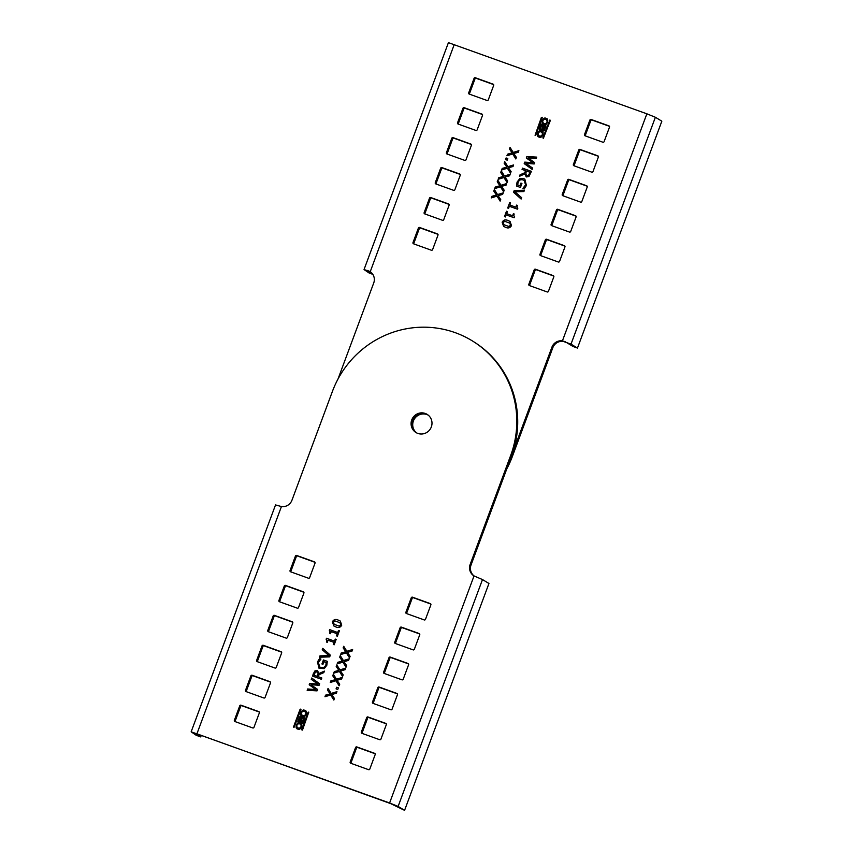 <?xml version="1.0" encoding="UTF-8"?>
<svg xmlns="http://www.w3.org/2000/svg" width="853" height="853" viewBox="0 0 853 853"><rect width="100%" height="100%" fill="white"/><g stroke="black" fill="none" stroke-linecap="round" stroke-linejoin="round"><path stroke-width="1.28" d="M534.223 269.793A0.97 0.949 122.6 0 1 535.449 269.207L553.266 275.626A0.97 0.949 122.6 0 1 553.821 276.852L548.426 291.374A0.97 0.949 122.6 0 1 547.2 291.961L529.372 285.542A0.97 0.949 122.6 0 1 528.817 284.305L534.223 269.793L535.108 270.358A0.97 0.949 -57.4 0 1 536.345 269.772L553.768 276.052M370.543 271.947L364.05 269.516L448.422 42.65L646.862 113.812L655.381 117.266L661.843 121.19L577.47 348.067L573.035 346.478L566.573 342.554L571.009 344.143L563.321 341.424A9.692 9.458 -57.4 0 0 552.808 347.736L512.312 456.632A96.933 94.598 122.6 0 1 506.789 468.873M513.143 451.418L551.923 347.171A9.692 9.458 122.6 0 1 562.426 340.859L563.321 341.424M367.376 270.433L369.839 271.478A9.692 9.458 122.6 0 1 373.721 282.983L337.969 379.116M500.988 185.261L497.811 180.228L497.224 181.806L499.922 185.73L495.284 187.042L494.697 188.609L500.466 186.839L503.611 191.818L504.198 190.24L501.532 186.37L506.096 185.112L506.682 183.555L500.988 185.261L506.639 183.662M507.908 166.655L504.731 161.612L504.144 163.2L506.853 167.113L502.204 168.425L501.617 170.003L507.386 168.222L510.531 173.212L511.118 171.624L508.452 167.764L513.026 166.506L513.602 164.938L507.908 166.655L513.559 165.055M513.207 152.41L510.03 147.377L509.444 148.955L512.141 152.879L507.503 154.19L506.917 155.758L512.685 153.977L515.82 158.967L516.417 157.378L513.751 153.519L518.315 152.261L518.901 150.693L513.207 152.41L518.859 150.81M513.805 215.702L514.167 213.986L513.367 213.708L512.6 215.777L506.629 213.623L507.396 211.555L506.49 211.224L504.486 216.63L505.392 216.95L506.16 214.881L514.167 217.771L514.54 216.747L513.805 215.702L514.54 216.747M513.538 192.277L521.13 199.048L521.631 197.683L514.924 191.797L523.913 191.552L524.414 190.198L514.188 190.55L513.538 192.277L521.13 199.026M524.766 172.743L525.544 170.675L522.047 169.416L522.516 168.148L531.419 171.357L528.967 176.486L526.589 176.912L524.723 173.959L519.477 176.304L520.042 174.801L524.766 172.743L520.149 174.865L519.637 176.23M526.589 176.912L525.949 176.603M426.095 414.014A10.662 10.407 122.6 0 1 427.918 414.899M609.511 127.118L604.105 141.63A0.97 0.949 122.6 0 1 602.879 142.227L585.062 135.798A0.97 0.949 122.6 0 1 584.508 134.571L589.903 120.06A0.97 0.949 122.6 0 1 591.14 119.473L608.957 125.892A0.97 0.949 122.6 0 1 609.511 127.118M493.674 85.396L488.279 99.908A0.97 0.949 122.6 0 1 487.052 100.494L469.235 94.075A0.97 0.949 122.6 0 1 468.681 92.849L474.076 78.327A0.97 0.949 122.6 0 1 475.302 77.74L493.13 84.159A0.97 0.949 122.6 0 1 493.674 85.396M598.369 157.059L592.974 171.581A0.97 0.949 122.6 0 1 591.747 172.167L573.92 165.749A0.97 0.949 122.6 0 1 573.365 164.522L578.771 150A0.97 0.949 122.6 0 1 579.997 149.414L597.814 155.832A0.97 0.949 122.6 0 1 598.369 157.059M482.542 115.336L477.147 129.859A0.97 0.949 122.6 0 1 475.91 130.445L458.093 124.026A0.97 0.949 122.6 0 1 457.539 122.8L462.944 108.278A0.97 0.949 122.6 0 1 464.171 107.691L481.988 114.11A0.97 0.949 122.6 0 1 482.542 115.336M587.237 187.01L581.831 201.532A0.97 0.949 122.6 0 1 580.605 202.118L562.788 195.7A0.97 0.949 122.6 0 1 562.234 194.463L567.629 179.951A0.97 0.949 122.6 0 1 568.866 179.365L586.683 185.783A0.97 0.949 122.6 0 1 587.237 187.01M471.4 145.287L466.005 159.81A0.97 0.949 122.6 0 1 464.778 160.396L446.961 153.977A0.97 0.949 122.6 0 1 446.407 152.74L451.802 138.229A0.97 0.949 122.6 0 1 453.028 137.642L470.856 144.061A0.97 0.949 122.6 0 1 471.4 145.287M576.095 216.961L570.7 231.472A0.97 0.949 122.6 0 1 569.473 232.059L551.646 225.64A0.97 0.949 122.6 0 1 551.091 224.414L556.497 209.891A0.97 0.949 122.6 0 1 557.723 209.305L575.54 215.724A0.97 0.949 122.6 0 1 576.095 216.961M460.268 175.228L454.862 189.75A0.97 0.949 122.6 0 1 453.636 190.336L435.819 183.917A0.97 0.949 122.6 0 1 435.265 182.691L440.67 168.169A0.97 0.949 122.6 0 1 441.897 167.583L459.714 174.001A0.97 0.949 122.6 0 1 460.268 175.228M564.963 246.901L559.557 261.423A0.97 0.949 122.6 0 1 558.331 262.01L540.514 255.591A0.97 0.949 122.6 0 1 539.96 254.365L545.355 239.842A0.97 0.949 122.6 0 1 546.592 239.256L564.409 245.675A0.97 0.949 122.6 0 1 564.963 246.901M449.126 205.178L443.731 219.701A0.97 0.949 122.6 0 1 442.504 220.287L424.677 213.868A0.97 0.949 122.6 0 1 424.133 212.642L429.528 198.12A0.97 0.949 122.6 0 1 430.754 197.533L448.582 203.952A0.97 0.949 122.6 0 1 449.126 205.178M437.994 235.129L432.588 249.641A0.97 0.949 122.6 0 1 431.362 250.228L413.545 243.809A0.97 0.949 122.6 0 1 412.991 242.583L418.386 228.06A0.97 0.949 122.6 0 1 419.623 227.474L437.44 233.893A0.97 0.949 122.6 0 1 437.994 235.129M539.139 137.013C535.439 136.906 538.52 128.611 541.42 130.893C545.131 130.989 542.05 139.295 539.139 137.013L538.606 136.747M546.645 118.706L546.059 118.407C549.769 118.514 546.688 126.809 543.787 124.538C540.077 124.431 543.158 116.136 546.059 118.407L546.602 118.674M543.787 124.538L543.244 124.271M542.305 117.661L535.78 135.2L535.066 135.286L541.41 117.33L542.305 117.661M543.382 138.282L542.903 137.77L549.844 120.028L550.324 120.54L543.382 138.282M541.133 124.197L546.037 125.967L544.491 130.093A1.279 1.248 122.6 0 1 542.06 129.827A1.503 1.461 122.6 0 1 539.586 128.355L541.133 124.197L546.027 125.988M526.29 157.986L532.922 162.699L524.755 162.123L524.2 163.616L532.144 169.406L532.635 168.094L525.928 163.339L534.17 163.957L534.671 162.614L528.028 157.89L536.228 158.434L536.718 157.112L526.834 156.536L526.29 157.986L533.029 162.763L524.862 162.198L524.307 163.68L532.155 169.395M525.491 184.909L522.932 188.364L524.286 188.854L526.418 185.496L524.862 179.162L523.699 178.608L519.626 178.767L517.057 182.115L516.555 186.061L520.447 187.468L521.94 183.448L520.927 183.075L519.946 185.719L517.664 184.898L518.112 182.382C519.125 180.036 520.82 179.237 523.209 179.994L524.211 180.484L525.597 184.973L523.038 188.406M517.003 207.087L517.366 205.37L516.577 205.093L515.809 207.162L509.827 205.008L510.595 202.939L509.699 202.609L507.684 208.015L508.591 208.335L509.358 206.266L517.366 209.156L517.75 208.132L517.003 207.087L517.75 208.132M511.501 225.608C510.158 227.964 508.185 228.529 505.573 227.303L503.579 226.365L502.14 222.228C503.483 219.861 505.466 219.296 508.079 220.522L510.041 221.449L511.501 225.608M505.509 159.554L507.194 160.161L507.791 158.551L506.106 157.944L505.509 159.554M504.454 175.953L501.276 170.92L500.69 172.509L503.387 176.422L498.738 177.733L498.152 179.311L503.931 177.531L507.066 182.521L507.652 180.932L504.987 177.061L509.561 175.803L510.147 174.247L504.454 175.953L510.105 174.353M497.534 194.569L494.356 189.526L493.77 191.115L496.467 195.028L491.818 196.339L491.232 197.917L497.011 196.137L500.146 201.127L500.732 199.538L498.067 195.678L502.641 194.42L503.217 192.853L497.534 194.569L503.185 192.97M364.05 269.516L369.669 271.489M370.234 271.734L454.265 44.441M437.941 234.33L420.508 228.05A0.97 0.949 -57.4 0 0 419.281 228.636L413.886 243.158A0.97 0.949 -57.4 0 0 413.94 243.958M535.108 270.358L529.713 284.881A0.97 0.949 -57.4 0 0 529.766 285.68M449.073 204.379L431.65 198.099A0.97 0.949 -57.4 0 0 430.424 198.685L425.018 213.207A0.97 0.949 -57.4 0 0 425.071 214.007M564.91 246.101L547.477 239.821A0.97 0.949 -57.4 0 0 546.251 240.407L540.845 254.93A0.97 0.949 -57.4 0 0 540.909 255.729M460.215 174.428L442.782 168.158A0.97 0.949 -57.4 0 0 441.555 168.745L436.16 183.256A0.97 0.949 -57.4 0 0 436.214 184.056M576.042 216.161L558.619 209.881A0.97 0.949 -57.4 0 0 557.382 210.467L551.987 224.989A0.97 0.949 -57.4 0 0 552.04 225.789M471.346 144.488L453.924 138.207A0.97 0.949 -57.4 0 0 452.698 138.794L447.292 153.316A0.97 0.949 -57.4 0 0 447.345 154.116M587.184 186.21L569.751 179.93A0.97 0.949 -57.4 0 0 568.524 180.516L563.119 195.038A0.97 0.949 -57.4 0 0 563.183 195.838M482.489 114.537L465.056 108.256A0.97 0.949 -57.4 0 0 463.829 108.843L458.434 123.365A0.97 0.949 -57.4 0 0 458.487 124.165M598.316 156.259L580.893 149.989A0.97 0.949 -57.4 0 0 579.656 150.576L574.261 165.087A0.97 0.949 -57.4 0 0 574.314 165.887M493.62 84.596L476.198 78.316A0.97 0.949 -57.4 0 0 474.972 78.902L469.566 93.425A0.97 0.949 -57.4 0 0 469.619 94.225M609.458 126.319L592.025 120.038A0.97 0.949 -57.4 0 0 590.798 120.625L585.393 135.147A0.97 0.949 -57.4 0 0 585.457 135.947M428.217 415.123A10.662 10.407 -57.4 0 0 416.541 432.855M646.862 113.812L562.426 340.859L565.219 341.69M564.409 341.637L566.573 342.554M655.381 117.266L571.009 344.143L577.47 348.067M372.804 274.346L369.125 273.013L364.156 269.633M372.452 273.856L368.656 271.201M500.466 186.839L503.633 191.754M495.284 187.042L494.847 188.566M499.922 185.73L495.39 187.106M497.224 181.806L500.039 185.794M497.896 180.356L497.331 181.881M507.386 168.222L510.552 173.148M502.204 168.425L501.767 169.96M506.853 167.113L502.31 168.499M504.144 163.2L506.959 167.188M504.816 161.75L504.251 163.275M512.685 153.977L515.852 158.903M507.503 154.19L507.066 155.715M512.141 152.879L507.61 154.254M509.444 148.955L512.248 152.943M510.115 147.505L509.55 149.03M506.49 211.224L504.603 216.673M507.386 211.576L506.597 211.299M506.629 213.623L512.6 215.777M513.367 213.708L512.706 215.841M514.156 214.018L513.485 213.772M514.647 216.811L513.911 215.777L514.647 216.811M514.188 190.55L513.645 192.351M524.392 190.272L514.295 190.614M526.696 176.976L524.723 173.959M525.544 170.675L524.872 172.807M522.516 168.148L522.164 169.459M531.408 171.389L522.622 168.222M529.937 172.253L526.557 171.037L526.056 172.37L525.832 174.417L527.133 175.579L525.938 174.481L527.133 175.579L528.561 175.355L529.937 172.253L529.468 173.873M525.832 174.417L527.026 175.505L528.455 175.291L529.361 173.809M541.527 130.957C538.627 128.675 535.545 136.981 539.256 137.077M541.516 132.151A2.186 2.132 122.6 0 1 539.629 136.064A2.186 2.132 122.6 0 1 539.16 135.819M539.522 135.99A2.186 2.132 -57.4 0 0 541.463 132.119A2.186 2.132 -57.4 0 0 538.371 133.015A2.186 2.132 -57.4 0 0 539.522 135.99M546.165 118.482C543.265 116.2 540.184 124.506 543.894 124.602M546.155 119.676A2.186 2.132 122.6 0 1 544.267 123.578A2.186 2.132 122.6 0 1 543.798 123.344M544.161 123.514A2.186 2.132 -57.4 0 0 546.101 119.633A2.186 2.132 -57.4 0 0 543.009 120.529A2.186 2.132 -57.4 0 0 544.161 123.514M542.113 117.245L535.066 135.286M550.132 120.134L543.084 138.175M542.06 129.827L542.167 129.891A1.279 1.248 -57.4 0 0 542.679 130.786M541.239 124.271L539.693 128.419A1.503 1.461 -57.4 0 0 540.216 130.146M542.881 129.752A0.65 0.64 -57.4 0 0 543.009 129.816L542.881 129.752A0.65 0.64 -57.4 0 1 542.636 128.984L543.638 126.287L544.843 126.713L543.947 129.485A0.65 0.64 122.6 0 1 542.934 129.784M540.781 129.176A0.725 0.714 -57.4 0 0 540.919 129.24L540.781 129.176A0.725 0.714 -57.4 0 1 540.503 128.323L541.548 125.53L542.881 126.009L541.954 128.867A0.725 0.714 122.6 0 1 540.834 129.208M544.843 126.713L543.841 129.421A0.65 0.64 -57.4 0 1 543.009 129.816M542.881 126.009L541.847 128.803A0.725 0.714 -57.4 0 1 540.919 129.24M526.834 156.536L526.397 158.061M536.697 157.176L526.941 156.611M517.057 182.115L516.662 186.135M519.626 178.767L517.174 182.19M523.699 178.608L519.733 178.831M524.915 179.205L523.806 178.672M524.264 180.516L525.597 184.973M519.946 185.719L517.664 184.898M520.927 183.075L520.053 185.794M521.929 183.47L521.034 183.15M509.699 202.609L507.802 208.057M510.584 202.961L509.806 202.683M509.827 205.008L515.809 207.162M516.577 205.093L515.916 207.226M517.355 205.402L516.683 205.157M517.856 208.196L517.11 207.162L517.856 208.196M502.14 222.228L503.633 226.397M508.079 220.522L508.185 220.596C505.573 219.36 503.59 219.925 502.246 222.302M510.094 221.481L508.185 220.596M509.657 222.868L510.595 225.309L509.06 226.589L503.601 224.627M503.494 224.563L508.953 226.514L510.489 225.235L510.158 223.273L504.731 221.311L503.163 222.601L504.166 225.075M510.265 223.337L509.71 222.9M506.106 157.944L505.616 159.586M507.78 158.573L506.213 158.008M503.931 177.531L507.087 182.457M498.738 177.733L498.301 179.258M503.387 176.422L498.845 177.808M500.69 172.509L503.494 176.486M501.361 171.048L500.796 172.573M497.011 196.137L500.167 201.063M491.818 196.339L491.381 197.875M496.467 195.028L491.925 196.414M493.77 191.115L496.574 195.102M494.441 189.665L493.876 191.179M309.65 577.63A0.97 0.949 122.6 0 1 308.423 578.217L290.596 571.787A0.97 0.949 122.6 0 1 290.041 570.561L295.447 556.049A0.97 0.949 122.6 0 1 296.673 555.463L314.49 561.882A0.97 0.949 122.6 0 1 315.045 563.108L309.65 577.63M389.597 802.972L191.157 731.81L196.233 735.307L200.711 736.917L195.742 733.537L197.896 734.166L390.493 803.547L404.578 810.35L398.116 806.426L389.597 802.972L474.033 575.935A9.692 9.458 122.6 0 1 470.152 564.441L510.648 455.534A96.933 94.598 -57.4 0 0 473.778 341.797A96.933 94.598 -57.4 0 0 455.299 332.691A96.933 94.598 -57.4 0 0 332.446 391.346L291.95 500.242A9.692 9.458 122.6 0 1 281.437 506.554A7.805 0.554 -162.9 0 0 278.856 505.85L275.53 504.933L191.157 731.81M339.675 657.183L342.341 661.043L337.767 662.301L337.191 663.869L342.885 662.152L346.051 667.185L346.649 665.607L343.94 661.683L348.589 660.371L349.176 658.804L343.407 660.574L340.262 655.594L339.675 657.183L342.448 661.107L337.873 662.365L337.34 663.815M332.755 675.789L335.421 679.649L330.847 680.907L330.271 682.475L335.965 680.758L339.131 685.801L339.729 684.213L337.02 680.299L341.669 678.988L342.256 677.41L336.487 679.191L333.342 674.201L332.755 675.789L335.528 679.724L330.953 680.982L330.42 682.432M327.456 690.034L330.122 693.894L325.547 695.152L324.972 696.72L330.665 695.003L333.843 700.046L334.429 698.458L331.721 694.545L336.37 693.233L336.956 691.655L331.188 693.436L328.042 688.446L327.456 690.034L330.228 693.969L325.654 695.227L325.121 696.677M329.706 629.642L329.706 633.427L330.495 633.704L331.263 631.636L337.244 633.79L336.477 635.858L337.383 636.189L339.387 630.783L338.481 630.463L337.713 632.531L329.706 629.642L329.322 630.666L330.068 631.71L329.322 630.666M322.242 649.73L328.938 655.616L319.96 655.861L319.449 657.215L329.684 656.874L330.335 655.136L322.743 648.365L322.242 649.73L329.045 655.69L320.067 655.925L319.587 657.215M318.329 676.738L321.826 677.996L321.357 679.265L312.443 676.056L314.896 670.927L317.284 670.501L319.15 673.454L324.396 671.108L323.831 672.612L319.097 674.67L318.329 676.738L321.816 678.028M417.831 433.42A10.662 10.407 122.6 0 1 412.212 418.844A10.662 10.407 122.6 0 1 427.289 414.462A10.662 10.407 122.6 0 1 417.831 433.42M234.362 720.295L239.757 705.783A0.97 0.949 122.6 0 1 240.994 705.196L258.811 711.615A0.97 0.949 122.6 0 1 259.365 712.841L253.959 727.364A0.97 0.949 122.6 0 1 252.733 727.95L234.916 721.531A0.97 0.949 122.6 0 1 234.362 720.295L235.247 720.87A0.97 0.949 -57.4 0 0 235.311 721.67M350.188 762.017L355.594 747.505A0.97 0.949 122.6 0 1 356.821 746.919L374.638 753.338A0.97 0.949 122.6 0 1 375.192 754.564L369.797 769.086A0.97 0.949 122.6 0 1 368.56 769.673L350.743 763.254A0.97 0.949 122.6 0 1 350.188 762.017L351.084 762.593A0.97 0.949 -57.4 0 0 351.137 763.392M245.493 690.354L250.899 675.832A0.97 0.949 122.6 0 1 252.125 675.245L269.943 681.664A0.97 0.949 122.6 0 1 270.497 682.89L265.102 697.413A0.97 0.949 122.6 0 1 263.876 697.999L246.048 691.58A0.97 0.949 122.6 0 1 245.493 690.354L246.389 690.919A0.97 0.949 -57.4 0 0 246.442 691.719M361.331 732.077L366.726 717.554A0.97 0.949 122.6 0 1 367.952 716.968L385.78 723.387A0.97 0.949 122.6 0 1 386.334 724.613L380.928 739.135A0.97 0.949 122.6 0 1 379.702 739.722L361.885 733.303A0.97 0.949 122.6 0 1 361.331 732.077L362.216 732.642A0.97 0.949 -57.4 0 0 362.269 733.441M256.636 660.403L262.031 645.881A0.97 0.949 122.6 0 1 263.268 645.294L281.085 651.713A0.97 0.949 122.6 0 1 281.639 652.95L276.233 667.462A0.97 0.949 122.6 0 1 275.007 668.048L257.19 661.629A0.97 0.949 122.6 0 1 256.636 660.403L257.521 660.979A0.97 0.949 -57.4 0 0 257.585 661.779M372.462 702.126L377.868 687.603A0.97 0.949 122.6 0 1 379.095 687.017L396.912 693.436A0.97 0.949 122.6 0 1 397.466 694.673L392.071 709.184A0.97 0.949 122.6 0 1 390.845 709.771L373.017 703.352A0.97 0.949 122.6 0 1 372.462 702.126L373.358 702.701A0.97 0.949 -57.4 0 0 373.411 703.501M267.767 630.463L273.173 615.941A0.97 0.949 122.6 0 1 274.399 615.354L292.216 621.773A0.97 0.949 122.6 0 1 292.771 622.999L287.376 637.522A0.97 0.949 122.6 0 1 286.15 638.108L268.322 631.689A0.97 0.949 122.6 0 1 267.767 630.463L268.663 631.028A0.97 0.949 -57.4 0 0 268.716 631.828M383.605 672.185L389 657.663A0.97 0.949 122.6 0 1 390.226 657.077L408.054 663.495A0.97 0.949 122.6 0 1 408.608 664.722L403.202 679.244A0.97 0.949 122.6 0 1 401.976 679.83L384.159 673.412A0.97 0.949 122.6 0 1 383.605 672.185L384.49 672.75A0.97 0.949 -57.4 0 0 384.543 673.55M278.91 600.512L284.305 585.99A0.97 0.949 122.6 0 1 285.542 585.403L303.359 591.822A0.97 0.949 122.6 0 1 303.913 593.048L298.507 607.571A0.97 0.949 122.6 0 1 297.281 608.157L279.464 601.738A0.97 0.949 122.6 0 1 278.91 600.512L279.805 601.077A0.97 0.949 -57.4 0 0 279.859 601.877M394.736 642.234L400.142 627.712A0.97 0.949 122.6 0 1 401.368 627.126L419.186 633.544A0.97 0.949 122.6 0 1 419.74 634.771L414.345 649.293A0.97 0.949 122.6 0 1 413.119 649.879L395.291 643.461A0.97 0.949 122.6 0 1 394.736 642.234L395.632 642.799A0.97 0.949 -57.4 0 0 395.685 643.599M405.879 612.283L411.274 597.772A0.97 0.949 122.6 0 1 412.5 597.185L430.328 603.604A0.97 0.949 122.6 0 1 430.882 604.83L425.476 619.353A0.97 0.949 122.6 0 1 424.25 619.939L406.433 613.52A0.97 0.949 122.6 0 1 405.879 612.283L406.764 612.859A0.97 0.949 -57.4 0 0 406.817 613.659M305.31 710.698L304.724 710.4C308.434 710.506 305.353 718.802 302.452 716.52C298.742 716.424 301.823 708.118 304.724 710.4L305.267 710.666M302.452 716.52L301.909 716.253M297.804 729.006C294.093 728.899 297.185 720.604 300.085 722.875C303.796 722.981 300.704 731.277 297.804 729.006L297.27 728.739M301.567 729.752L308.093 712.212L308.797 712.127L302.463 730.083L301.567 729.752L308.797 712.127M300.48 709.131L300.97 709.643L294.029 727.385L293.549 726.873L300.075 709.323L300.778 709.238M302.74 723.216L297.836 721.446L299.371 717.32A1.279 1.248 122.6 0 1 301.802 717.586A1.503 1.461 122.6 0 1 304.286 719.068L302.74 723.216M311.228 679.319L317.945 684.074L309.692 683.456L309.191 684.799L315.845 689.523L307.634 688.979L307.155 690.301L317.039 690.877L317.583 689.427L310.94 684.714L319.118 685.29L319.672 683.797L311.718 678.007L311.228 679.319L318.052 684.138L309.799 683.52L309.298 684.863L315.951 689.587L307.741 689.053L307.283 690.301M319.768 667.003L318.382 662.504L320.941 659.049L319.576 658.559L317.444 661.917L319.011 668.251L324.247 668.645L326.806 665.297L327.317 661.352L323.426 659.945L321.933 663.965L322.946 664.338L323.927 661.693L326.209 662.514L325.867 665.095C324.854 667.451 323.159 668.24 320.771 667.483L319.715 666.971M319.662 666.929L320.664 667.419C323.052 668.176 324.748 667.377 325.761 665.031M326.507 638.257L326.507 642.042L327.296 642.32L328.064 640.251L334.045 642.405L333.267 644.473L334.173 644.804L336.178 639.398L335.282 639.078L334.515 641.147L326.507 638.257L326.123 639.281L326.859 640.326L326.123 639.281M332.361 621.816C333.715 619.449 335.687 618.883 338.3 620.11L340.294 621.048L341.722 625.185C340.379 627.552 338.406 628.117 335.794 626.891L333.832 625.963L332.361 621.816L333.886 625.995M338.364 687.87L336.679 687.251L336.071 688.861L337.767 689.469L338.364 687.87L336.786 687.326L336.189 688.904M336.21 666.481L338.886 670.351L334.312 671.61L333.726 673.166L339.419 671.46L342.597 676.493L343.183 674.904L340.486 670.991L345.124 669.68L345.71 668.112L339.942 669.882L336.807 664.903L336.21 666.481L338.993 670.415L334.419 671.674L333.875 673.124M343.13 647.875L345.806 651.735L341.232 652.993L340.646 654.56L346.339 652.844L349.517 657.887L350.103 656.298L347.406 652.385L352.054 651.074L352.63 649.496L346.862 651.276L343.727 646.286L343.13 647.875L345.913 651.809L341.339 653.067L340.795 654.518M474.033 575.935L482.489 579.56L488.95 583.484L404.578 810.35M473.778 341.797L474.673 342.362A96.933 94.598 122.6 0 1 511.544 456.11L471.037 565.006A9.692 9.458 -57.4 0 0 474.161 575.988M430.829 604.031L413.396 597.75A0.97 0.949 -57.4 0 0 412.17 598.337L406.764 612.859M314.992 562.308L297.569 556.028A0.97 0.949 -57.4 0 0 296.332 556.614L290.937 571.137A0.97 0.949 -57.4 0 0 290.99 571.936M419.687 633.971L402.253 627.701A0.97 0.949 -57.4 0 0 401.027 628.288L395.632 642.799M303.86 592.249L286.427 585.979A0.97 0.949 -57.4 0 0 285.201 586.565L279.805 601.077M408.555 663.922L391.122 657.642A0.97 0.949 -57.4 0 0 389.896 658.228L384.49 672.75M292.718 622.2L275.295 615.919A0.97 0.949 -57.4 0 0 274.058 616.506L268.663 631.028M397.413 693.873L379.98 687.593A0.97 0.949 -57.4 0 0 378.753 688.179L373.358 702.701M281.586 652.15L264.153 645.87A0.97 0.949 -57.4 0 0 262.927 646.457L257.521 660.979M386.281 723.813L368.848 717.544A0.97 0.949 -57.4 0 0 367.622 718.13L362.216 732.642M270.444 682.091L253.021 675.811A0.97 0.949 -57.4 0 0 251.784 676.397L246.389 690.919M375.139 753.764L357.706 747.484A0.97 0.949 -57.4 0 0 356.479 748.07L351.084 762.593M259.312 712.042L241.879 705.762A0.97 0.949 -57.4 0 0 240.653 706.348L235.247 720.87M427.737 414.761A10.662 10.407 -57.4 0 0 413.225 419.175A10.662 10.407 -57.4 0 0 416.253 432.695M201.276 735.382L200.711 736.917M340.347 655.722L339.782 657.247M343.407 660.574L349.133 658.921M342.885 662.152L346.083 667.121M333.427 674.339L332.862 675.853M336.487 679.191L342.213 677.527M335.965 680.758L339.163 685.737M328.128 688.574L327.563 690.098M331.188 693.436L336.914 691.772M330.665 695.003L333.864 699.982M339.377 630.815L338.588 630.527L337.82 632.595L329.812 629.717M337.244 633.79L336.594 635.901M329.439 630.73L330.175 631.774L329.812 633.491M322.839 648.461L322.349 649.794M324.343 671.247L319.15 673.454M313.467 673.305L312.561 676.098M314.896 670.927L313.573 673.38M317.391 670.565L315.013 671.002M318.148 673.07L317.423 676.44L313.936 675.16L315.418 672.121L316.847 671.908L318.148 673.07M316.847 671.908L318.041 672.996L317.913 675.118M317.806 675.043L317.316 676.376L313.936 675.16M304.83 710.464C301.93 708.193 298.849 716.488 302.559 716.595M304.82 711.658A2.186 2.132 122.6 0 1 302.932 715.571A2.186 2.132 122.6 0 1 302.463 715.336M304.35 711.423A2.186 2.132 -57.4 0 0 302.41 715.304A2.186 2.132 -57.4 0 0 305.502 714.398A2.186 2.132 -57.4 0 0 304.35 711.423M300.192 722.949C297.292 720.668 294.2 728.963 297.91 729.07M300.171 724.133A2.186 2.132 122.6 0 1 298.294 728.046A2.186 2.132 122.6 0 1 297.825 727.812M299.702 723.898A2.186 2.132 -57.4 0 0 297.772 727.78A2.186 2.132 -57.4 0 0 300.853 726.884A2.186 2.132 -57.4 0 0 299.702 723.898M300.587 709.195L293.731 727.278M297.953 721.489L299.478 717.384A1.279 1.248 -57.4 0 1 301.301 716.701M303.764 717.341A1.503 1.461 -57.4 0 0 301.909 717.661L301.802 717.586M301.034 717.704A0.65 0.64 122.6 0 1 301.344 718.493L300.341 721.201L299.136 720.764L300.032 717.991A0.65 0.64 -57.4 0 1 300.981 717.661A0.65 0.64 -57.4 0 1 301.237 718.429L300.235 721.126L299.03 720.7M303.135 718.279A0.725 0.714 122.6 0 1 303.465 719.164L302.431 721.947L301.098 721.467L302.026 718.61A0.725 0.714 -57.4 0 1 303.082 718.237A0.725 0.714 -57.4 0 1 303.359 719.09L302.431 721.947M302.325 721.883L300.992 721.403M311.825 678.082L311.334 679.393M327.317 661.384L323.532 660.019L322.05 664.007M317.444 661.917L319.065 668.283M320.931 659.081L319.683 658.633L317.561 661.981M326.209 662.514L325.867 665.095M336.167 639.43L335.389 639.142L334.621 641.211L326.614 638.332M334.045 642.405L333.384 644.516M326.23 639.345L326.966 640.39L326.614 642.106M338.3 620.11L338.406 620.174C335.794 618.947 333.822 619.523 332.467 621.88M340.336 621.08L338.406 620.174M339.814 622.413L340.816 624.886L339.249 626.177L333.822 624.215M333.715 624.151L339.142 626.113L340.71 624.822L340.368 622.85L334.909 620.899L333.384 622.178L334.312 624.62M340.475 622.925L339.867 622.445M336.882 665.031L336.317 666.556M339.942 669.882L345.668 668.219M339.419 671.46L342.618 676.429M343.812 646.425L343.237 647.939M346.862 651.276L352.588 649.613M346.339 652.844L349.538 657.823M536.345 269.772L535.449 269.207M512.312 456.632L511.533 456.131M551.923 347.171L552.808 347.736M413.886 243.158L412.991 242.583M418.386 228.06L419.281 228.636M420.508 228.05L419.623 227.474M529.713 284.881L528.817 284.305M425.018 213.207L424.133 212.642M429.528 198.12L430.424 198.685M431.65 198.099L430.754 197.533M540.845 254.93L539.96 254.365M545.355 239.842L546.251 240.407M547.477 239.821L546.592 239.256M436.16 183.256L435.265 182.691M440.67 168.169L441.555 168.745M442.782 168.158L441.897 167.583M551.987 224.989L551.091 224.414M556.497 209.891L557.382 210.467M558.619 209.881L557.723 209.305M447.292 153.316L446.407 152.74M451.802 138.229L452.698 138.794M453.924 138.207L453.028 137.642M563.119 195.038L562.234 194.463M567.629 179.951L568.524 180.516M569.751 179.93L568.866 179.365M458.434 123.365L457.539 122.8M462.944 108.278L463.829 108.843M465.056 108.256L464.171 107.691M574.261 165.087L573.365 164.522M578.771 150L579.656 150.576M580.893 149.989L579.997 149.414M469.566 93.425L468.681 92.849M474.076 78.327L474.972 78.902M476.198 78.316L475.302 77.74M585.393 135.147L584.508 134.571M589.903 120.06L590.798 120.625M592.025 120.038L591.14 119.473M197 733.601L281.437 506.554M398.116 806.426L482.489 579.56M471.037 565.006L470.152 564.441M510.648 455.534L511.544 456.11M413.396 597.75L412.5 597.185M411.274 597.772L412.17 598.337M297.569 556.028L296.673 555.463M295.447 556.049L296.332 556.614M290.937 571.137L290.041 570.561M402.253 627.701L401.368 627.126M400.142 627.712L401.027 628.288M286.427 585.979L285.542 585.403M284.305 585.99L285.201 586.565M391.122 657.642L390.226 657.077M389 657.663L389.896 658.228M275.295 615.919L274.399 615.354M273.173 615.941L274.058 616.506M379.98 687.593L379.095 687.017M377.868 687.603L378.753 688.179M264.153 645.87L263.268 645.294M262.031 645.881L262.927 646.457M368.848 717.544L367.952 716.968M366.726 717.554L367.622 718.13M253.021 675.811L252.125 675.245M250.899 675.832L251.784 676.397M357.706 747.484L356.821 746.919M355.594 747.505L356.479 748.07M241.879 705.762L240.994 705.196M239.757 705.783L240.653 706.348"/></g></svg>
